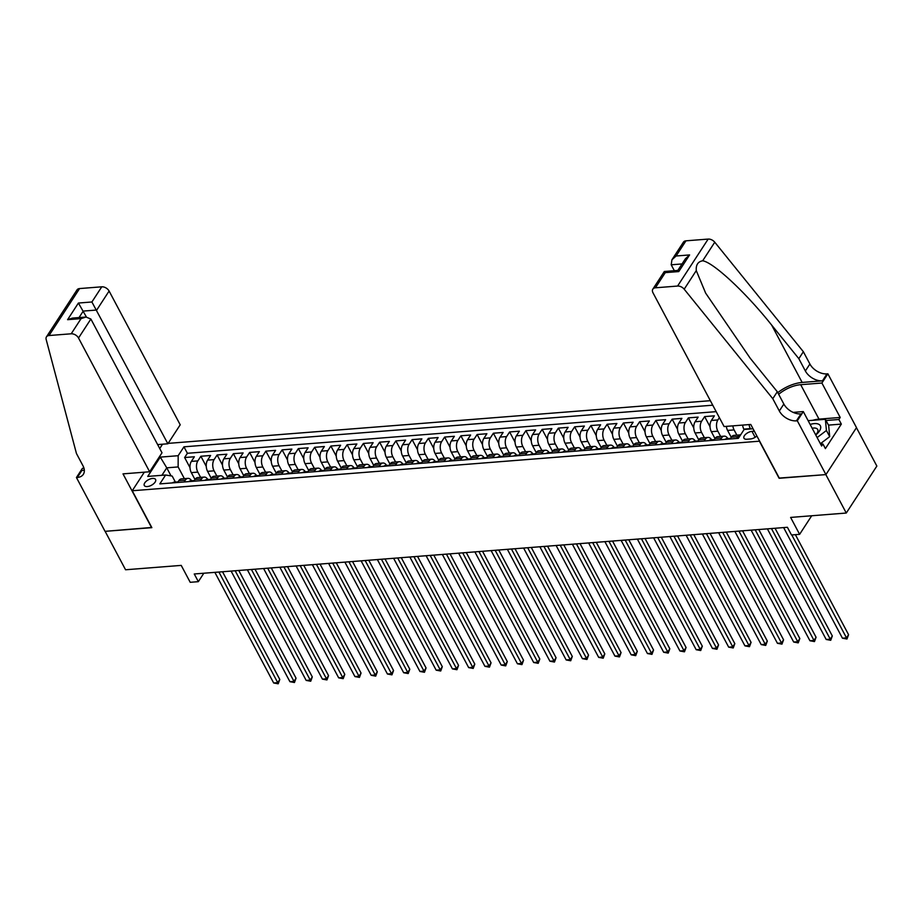 <?xml version="1.0" encoding="UTF-8"?>
<svg xmlns="http://www.w3.org/2000/svg" width="923" height="923" viewBox="0 0 923 923"><rect width="100%" height="100%" fill="white"/><g stroke="black" fill="none" stroke-linecap="round" stroke-linejoin="round"><path stroke-width="1.38" d="M147.299 486.559A6.392 3.138 -28 0 0 153.599 483.79A6.392 3.138 -28 0 0 155.583 479.499A6.392 3.138 -28 0 0 152.583 478.437A6.392 3.138 -28 0 0 146.284 481.206A6.392 3.138 -28 0 0 144.3 485.51A6.392 3.138 -28 0 0 147.299 486.559M710.352 400.686L168.136 443.375M856.452 427.695L876.85 466.069L846.276 513.038L790.619 517.422L799.618 534.336L811.698 515.761M144.323 472.195L132.231 490.759L151.857 527.656L105.13 531.336L125.563 569.768L181.22 565.395L190.219 582.309L198.341 581.663L203.833 573.218M779.266 478.068L825.843 474.607L846.276 513.038M715.002 438.575L711.345 431.687A7.995 4.627 85.5 0 1 711.379 420.461L714.39 415.823L704.641 416.596L710.018 426.714M698.746 439.856L695.088 432.968A7.995 4.627 85.5 0 1 695.123 421.742L698.134 417.104L688.385 417.877L693.773 427.995M682.501 441.136L678.843 434.248A7.995 4.627 85.5 0 1 678.878 423.022L681.889 418.384L672.14 419.157L677.517 429.276M666.244 442.417L662.587 435.529A7.995 4.627 85.5 0 1 662.622 424.303L665.633 419.665L655.884 420.438L661.272 430.556M650 443.698L646.342 436.81A7.995 4.627 85.5 0 1 646.377 425.584L649.388 420.946L639.639 421.707L645.015 431.826M633.743 444.978L630.086 438.09A7.995 4.627 85.5 0 1 630.121 426.853L633.132 422.226L623.383 422.988L628.771 433.106M617.499 446.259L613.841 439.36A7.995 4.627 85.5 0 1 613.876 428.134L616.887 423.507L607.138 424.268L612.514 434.387M601.242 447.528L597.585 440.64A7.995 4.627 85.5 0 1 597.619 429.414L600.631 424.788L590.882 425.549L596.27 435.668M584.997 448.809L581.34 441.921A7.995 4.627 85.5 0 1 581.375 430.695L584.386 426.057L574.637 426.83L580.013 436.948M568.741 450.089L565.084 443.202A7.995 4.627 85.5 0 1 565.118 431.976L568.13 427.337L558.38 428.11L563.768 438.229M552.496 451.37L548.839 444.482A7.995 4.627 85.5 0 1 548.873 433.256L551.885 428.618L542.136 429.391L547.512 439.51M536.24 452.651L532.583 445.763A7.995 4.627 85.5 0 1 532.617 434.537L535.628 429.899L525.879 430.672L531.267 440.79M519.995 453.931L516.338 447.044A7.995 4.627 85.5 0 1 516.372 435.818L519.384 431.179L509.634 431.952L515.011 442.071M503.739 455.212L500.081 448.324A7.995 4.627 85.5 0 1 500.116 437.087L503.127 432.46L493.378 433.222L498.766 443.34M487.494 456.493L483.837 449.605A7.995 4.627 85.5 0 1 483.871 438.367L486.883 433.741L477.133 434.502L482.51 444.621M471.238 457.762L467.58 450.874A7.995 4.627 85.5 0 1 467.615 439.648L470.626 435.021L460.877 435.783L466.265 445.901M454.993 459.043L451.335 452.155A7.995 4.627 85.5 0 1 451.37 440.929L454.381 436.302L444.632 437.064L450.009 447.182M438.737 460.323L435.079 453.435A7.995 4.627 85.5 0 1 435.114 442.209L438.125 437.571L428.376 438.344L433.764 448.463M422.492 461.604L418.834 454.716A7.995 4.627 85.5 0 1 418.869 443.49L421.88 438.852L412.131 439.625L417.508 449.743M406.235 462.885L402.578 455.997A7.995 4.627 85.5 0 1 402.613 444.771L405.624 440.133L395.875 440.906L401.263 451.024M389.991 464.165L386.333 457.277A7.995 4.627 85.5 0 1 386.368 446.051L389.379 441.413L379.63 442.186L385.006 452.305M373.734 465.446L370.077 458.558A7.995 4.627 85.5 0 1 370.111 447.332L373.123 442.694L363.374 443.455L368.762 453.574M357.489 466.726L353.832 459.839A7.995 4.627 85.5 0 1 353.867 448.601L356.878 443.975L347.129 444.736L352.505 454.854M341.233 468.007L337.576 461.108A7.995 4.627 85.5 0 1 337.61 449.882L340.622 445.255L330.872 446.017L336.26 456.135M324.988 469.276L321.331 462.388A7.995 4.627 85.5 0 1 321.366 451.162L324.377 446.536L314.628 447.297L320.004 457.416M308.732 470.557L305.075 463.669A7.995 4.627 85.5 0 1 305.109 452.443L308.12 447.805L298.371 448.578L303.759 458.696M292.487 471.838L288.818 464.95A7.995 4.627 85.5 0 1 288.864 453.724L291.876 449.086L282.126 449.859L287.503 459.977M276.231 473.118L272.573 466.23A7.995 4.627 85.5 0 1 272.608 455.004L275.619 450.366L265.87 451.139L271.258 461.258M259.986 474.399L256.317 467.511A7.995 4.627 85.5 0 1 256.363 456.285L259.375 451.647L249.625 452.42L255.002 462.538M243.73 475.68L240.072 468.792A7.995 4.627 85.5 0 1 240.107 457.566L243.118 452.928L233.369 453.689L238.757 463.808M227.485 476.96L223.816 470.072A7.995 4.627 85.5 0 1 223.862 458.835L226.873 454.208L217.124 454.97L222.501 465.088M211.229 478.241L207.571 471.341A7.995 4.627 85.5 0 1 207.606 460.116L210.617 455.489L200.868 456.25L206.256 466.369M799.618 534.336L791.484 534.971L787.4 527.287L194.257 573.979L198.341 581.663M754.333 431.191L751.991 431.376A6.196 3.034 -28 0 0 745.876 434.052A6.196 3.034 -28 0 0 743.961 438.217A6.196 3.034 -28 0 0 746.869 439.244L750.445 438.967A6.196 3.034 -28 0 0 756.883 435.979M159.725 448.52L162.54 444.194M132.231 490.759L759.641 441.171M175.382 482.083L172.186 476.072L165.609 475.01L159.829 483.894L738.354 438.344L744.134 429.46L753.053 428.757M165.609 475.01L147.738 476.418L160.29 457.116L178.174 455.708L183.954 446.824L712.752 405.197M200.614 477.364L197.822 472.115A7.995 4.627 -94.5 0 1 197.857 460.889L200.868 456.25M194.984 479.51L191.315 472.622L197.822 472.115M216.87 476.083L214.067 470.834A7.995 4.627 -94.5 0 1 214.101 459.608L217.124 454.97M233.115 474.814L230.323 469.553A7.995 4.627 -94.5 0 1 230.358 458.327L233.369 453.689M249.372 473.534L246.568 468.273A7.995 4.627 -94.5 0 1 246.603 457.047L249.625 452.42M265.616 472.253L262.824 466.992A7.995 4.627 -94.5 0 1 262.859 455.766L265.87 451.139M281.873 470.972L279.069 465.723A7.995 4.627 -94.5 0 1 279.104 454.485L282.126 449.859M298.117 469.692L295.325 464.442A7.995 4.627 -94.5 0 1 295.36 453.216L298.371 448.578M314.374 468.411L311.57 463.161A7.995 4.627 -94.5 0 1 311.605 451.935L314.628 447.297M330.619 467.13L327.827 461.881A7.995 4.627 -94.5 0 1 327.861 450.655L330.872 446.017M346.875 465.85L344.071 460.6A7.995 4.627 -94.5 0 1 344.106 449.374L347.129 444.736M363.12 464.581L360.328 459.319A7.995 4.627 -94.5 0 1 360.362 448.093L363.374 443.455M379.376 463.3L376.572 458.039A7.995 4.627 -94.5 0 1 376.607 446.813L379.63 442.186M395.621 462.019L392.829 456.758A7.995 4.627 -94.5 0 1 392.863 445.532L395.875 440.906M411.877 460.739L409.074 455.489A7.995 4.627 -94.5 0 1 409.108 444.251L412.131 439.625M428.122 459.458L425.33 454.208A7.995 4.627 -94.5 0 1 425.365 442.982L428.376 438.344M444.378 458.177L441.575 452.928A7.995 4.627 -94.5 0 1 441.609 441.702L444.632 437.064M460.623 456.897L457.831 451.647A7.995 4.627 -94.5 0 1 457.866 440.421L460.877 435.783M476.879 455.616L474.076 450.366A7.995 4.627 -94.5 0 1 474.11 439.14L477.133 434.502M493.124 454.347L490.332 449.086A7.995 4.627 -94.5 0 1 490.367 437.86L493.378 433.222M509.381 453.066L506.577 447.805A7.995 4.627 -94.5 0 1 506.612 436.579L509.634 431.952M525.625 451.785L522.833 446.524A7.995 4.627 -94.5 0 1 522.868 435.298L525.879 430.672M541.882 450.505L539.078 445.255A7.995 4.627 -94.5 0 1 539.113 434.018L542.136 429.391M558.127 449.224L555.334 443.975A7.995 4.627 -94.5 0 1 555.369 432.749L558.38 428.11M574.383 447.943L571.579 442.694A7.995 4.627 -94.5 0 1 571.614 431.468L574.637 426.83M590.628 446.663L587.836 441.413A7.995 4.627 -94.5 0 1 587.87 430.187L590.882 425.549M606.884 445.382L604.08 440.133A7.995 4.627 -94.5 0 1 604.115 428.907L607.138 424.268M623.129 444.113L620.337 438.852A7.995 4.627 -94.5 0 1 620.371 427.626L623.383 422.988M639.385 442.832L636.582 437.571A7.995 4.627 -94.5 0 1 636.616 426.345L639.639 421.707M655.63 441.552L652.838 436.291A7.995 4.627 -94.5 0 1 652.873 425.065L655.884 420.438M671.886 440.271L669.083 435.01A7.995 4.627 -94.5 0 1 669.117 423.784L672.14 419.157M688.131 438.99L685.339 433.741A7.995 4.627 -94.5 0 1 685.374 422.503L688.385 417.877M704.387 437.71L701.584 432.46A7.995 4.627 -94.5 0 1 701.618 421.234L704.641 416.596M720.632 436.429L717.84 431.179A7.995 4.627 -94.5 0 1 717.875 419.953L719.375 417.646M736.889 435.148L734.085 429.899A7.995 4.627 -94.5 0 1 732.862 425.861M731.247 437.294L727.589 430.406L734.085 429.899M744.065 429.564L743.846 429.126A7.995 4.627 -94.5 0 1 742.611 425.088M750.526 428.964L750.341 428.618A7.995 4.627 -94.5 0 1 749.107 424.58M716.179 411.646L187.392 453.285L184.623 457.531L190 467.649M191.315 472.622A7.995 4.627 85.5 0 1 191.361 461.396L194.372 456.77L184.623 457.531M730.151 438.99L731.316 437.202A7.995 4.627 -94.5 0 1 733.958 435.379L740.465 434.871A7.995 4.627 -94.5 0 1 740.615 434.86M736.646 438.483L737.812 436.683A7.995 4.627 -94.5 0 1 740.465 434.871M720.402 439.763L721.567 437.964A7.995 4.627 -94.5 0 1 724.209 436.152A7.995 4.627 -94.5 0 1 727.878 438.587M724.209 436.152L717.713 436.66A7.995 4.627 85.5 0 0 715.071 438.483L713.894 440.271M704.145 441.044L705.31 439.244A7.995 4.627 -94.5 0 1 707.964 437.433A7.995 4.627 -94.5 0 1 711.633 439.867M707.964 437.433L701.457 437.94A7.995 4.627 85.5 0 0 698.815 439.763L697.65 441.552M687.9 442.325L689.066 440.525A7.995 4.627 -94.5 0 1 691.708 438.713A7.995 4.627 -94.5 0 1 695.377 441.148M691.708 438.713L685.212 439.221A7.995 4.627 85.5 0 0 682.57 441.032L681.393 442.832M671.644 443.605L672.809 441.805A7.995 4.627 -94.5 0 1 675.463 439.983A7.995 4.627 -94.5 0 1 679.132 442.417M675.463 439.983L668.956 440.502A7.995 4.627 85.5 0 0 666.314 442.313L665.148 444.113M655.399 444.886L656.565 443.086A7.995 4.627 -94.5 0 1 659.207 441.263A7.995 4.627 -94.5 0 1 662.876 443.698M659.207 441.263L652.711 441.782A7.995 4.627 85.5 0 0 650.069 443.594L648.892 445.394M639.143 446.155L640.308 444.367A7.995 4.627 -94.5 0 1 642.962 442.544A7.995 4.627 -94.5 0 1 646.631 444.978M642.962 442.544L636.455 443.063A7.995 4.627 85.5 0 0 633.813 444.874L632.647 446.674M622.898 447.436L624.063 445.647A7.995 4.627 -94.5 0 1 626.705 443.825A7.995 4.627 -94.5 0 1 630.374 446.259M626.705 443.825L620.21 444.332A7.995 4.627 85.5 0 0 617.568 446.155L616.391 447.955M606.642 448.716L607.807 446.917A7.995 4.627 -94.5 0 1 610.461 445.105A7.995 4.627 -94.5 0 1 614.13 447.54M610.461 445.105L603.954 445.613A7.995 4.627 85.5 0 0 601.311 447.436L600.146 449.236M590.397 449.997L591.562 448.197A7.995 4.627 -94.5 0 1 594.204 446.386A7.995 4.627 -94.5 0 1 597.873 448.82M594.204 446.386L587.709 446.894A7.995 4.627 85.5 0 0 585.067 448.716L583.89 450.505M574.141 451.278L575.306 449.478A7.995 4.627 -94.5 0 1 577.96 447.667A7.995 4.627 -94.5 0 1 581.628 450.101M577.96 447.667L571.452 448.174A7.995 4.627 85.5 0 0 568.81 449.997L567.645 451.785M557.896 452.558L559.061 450.759A7.995 4.627 -94.5 0 1 561.703 448.947A7.995 4.627 -94.5 0 1 565.372 451.382M561.703 448.947L555.208 449.455A7.995 4.627 85.5 0 0 552.565 451.266L551.389 453.066M541.639 453.839L542.805 452.039A7.995 4.627 -94.5 0 1 545.458 450.216A7.995 4.627 -94.5 0 1 549.127 452.651M545.458 450.216L538.951 450.736A7.995 4.627 85.5 0 0 536.309 452.547L535.144 454.347M525.395 455.12L526.56 453.32A7.995 4.627 -94.5 0 1 529.202 451.497A7.995 4.627 -94.5 0 1 532.871 453.931M529.202 451.497L522.706 452.016A7.995 4.627 85.5 0 0 520.064 453.828L518.888 455.627M509.138 456.389L510.304 454.601A7.995 4.627 -94.5 0 1 512.957 452.778A7.995 4.627 -94.5 0 1 516.626 455.212M512.957 452.778L506.45 453.297A7.995 4.627 85.5 0 0 503.808 455.108L502.643 456.908M492.894 457.67L494.059 455.881A7.995 4.627 -94.5 0 1 496.701 454.058A7.995 4.627 -94.5 0 1 500.37 456.493M496.701 454.058L490.205 454.566A7.995 4.627 85.5 0 0 487.563 456.389L486.386 458.189M476.637 458.95L477.802 457.162A7.995 4.627 -94.5 0 1 480.456 455.339A7.995 4.627 -94.5 0 1 484.125 457.773M480.456 455.339L473.949 455.847A7.995 4.627 85.5 0 0 471.307 457.67L470.142 459.469M460.392 460.231L461.558 458.431A7.995 4.627 -94.5 0 1 464.2 456.62A7.995 4.627 -94.5 0 1 467.869 459.054M464.2 456.62L457.704 457.127A7.995 4.627 85.5 0 0 455.062 458.95L453.885 460.739M444.136 461.512L445.301 459.712A7.995 4.627 -94.5 0 1 447.955 457.9A7.995 4.627 -94.5 0 1 451.624 460.335M447.955 457.9L441.448 458.408A7.995 4.627 85.5 0 0 438.806 460.231L437.64 462.019M427.891 462.792L429.057 460.992A7.995 4.627 -94.5 0 1 431.699 459.181A7.995 4.627 -94.5 0 1 435.368 461.615M431.699 459.181L425.203 459.689A7.995 4.627 85.5 0 0 422.561 461.512L421.384 463.3M411.635 464.073L412.8 462.273A7.995 4.627 -94.5 0 1 415.454 460.462A7.995 4.627 -94.5 0 1 419.123 462.885M415.454 460.462L408.947 460.969A7.995 4.627 85.5 0 0 406.305 462.781L405.139 464.581M395.39 465.354L396.555 463.554A7.995 4.627 -94.5 0 1 399.197 461.731A7.995 4.627 -94.5 0 1 402.866 464.165M399.197 461.731L392.702 462.25A7.995 4.627 85.5 0 0 390.06 464.061L388.883 465.861M379.134 466.623L380.299 464.834A7.995 4.627 -94.5 0 1 382.953 463.011A7.995 4.627 -94.5 0 1 386.622 465.446M382.953 463.011L376.446 463.531A7.995 4.627 85.5 0 0 373.803 465.342L372.638 467.142M362.889 467.903L364.054 466.115A7.995 4.627 -94.5 0 1 366.696 464.292A7.995 4.627 -94.5 0 1 370.365 466.726M366.696 464.292L360.201 464.811A7.995 4.627 85.5 0 0 357.559 466.623L356.382 468.423M346.633 469.184L347.798 467.396A7.995 4.627 -94.5 0 1 350.44 465.573A7.995 4.627 -94.5 0 1 354.12 468.007M350.44 465.573L343.944 466.08A7.995 4.627 85.5 0 0 341.302 467.903L340.137 469.703M330.388 470.465L331.553 468.665A7.995 4.627 -94.5 0 1 334.195 466.853A7.995 4.627 -94.5 0 1 337.864 469.288M334.195 466.853L327.7 467.361A7.995 4.627 85.5 0 0 325.058 469.184L323.881 470.972M314.132 471.745L315.297 469.945A7.995 4.627 -94.5 0 1 317.939 468.134A7.995 4.627 -94.5 0 1 321.619 470.568M317.939 468.134L311.443 468.642A7.995 4.627 85.5 0 0 308.801 470.465L307.636 472.253M297.887 473.026L299.052 471.226A7.995 4.627 -94.5 0 1 301.694 469.415A7.995 4.627 -94.5 0 1 305.363 471.849M301.694 469.415L295.198 469.922A7.995 4.627 85.5 0 0 292.556 471.745L291.38 473.534M281.63 474.307L282.796 472.507A7.995 4.627 -94.5 0 1 285.438 470.695A7.995 4.627 -94.5 0 1 289.118 473.13M285.438 470.695L278.942 471.203A7.995 4.627 85.5 0 0 276.3 473.014L275.135 474.814M265.386 475.587L266.551 473.787A7.995 4.627 -94.5 0 1 269.193 471.965A7.995 4.627 -94.5 0 1 272.862 474.399M269.193 471.965L262.697 472.484A7.995 4.627 85.5 0 0 260.055 474.295L258.878 476.095M249.129 476.868L250.295 475.068A7.995 4.627 -94.5 0 1 252.937 473.245A7.995 4.627 -94.5 0 1 256.617 475.68M252.937 473.245L246.441 473.764A7.995 4.627 85.5 0 0 243.799 475.576L242.634 477.376M232.884 478.137L234.05 476.349A7.995 4.627 -94.5 0 1 236.692 474.526A7.995 4.627 -94.5 0 1 240.361 476.96M236.692 474.526L230.196 475.045A7.995 4.627 85.5 0 0 227.554 476.856L226.377 478.656M216.628 479.418L217.793 477.629A7.995 4.627 -94.5 0 1 220.435 475.806A7.995 4.627 -94.5 0 1 224.116 478.241M220.435 475.806L213.94 476.314A7.995 4.627 85.5 0 0 211.298 478.137L210.132 479.937M200.383 480.698L201.549 478.899A7.995 4.627 -94.5 0 1 204.191 477.087A7.995 4.627 -94.5 0 1 207.86 479.522M204.191 477.087L197.695 477.595A7.995 4.627 85.5 0 0 195.053 479.418L193.876 481.206M184.127 481.979L185.292 480.179A7.995 4.627 -94.5 0 1 187.934 478.368A7.995 4.627 -94.5 0 1 191.615 480.802M187.934 478.368L181.439 478.875A7.995 4.627 85.5 0 0 178.797 480.698L177.631 482.487M779.127 478.276L759.502 441.379M171.043 475.887L166.763 467.834L161.906 475.299M184.369 478.645L178.139 466.934L166.763 467.834L160.29 457.116M726.355 426.368A7.995 4.627 85.5 0 0 727.589 430.406M187.392 453.285L183.954 446.824M178.174 455.708L178.139 466.934M791.784 534.948L846.506 637.874L842.445 638.197L783.627 527.575M795.384 534.659L848.572 634.701L846.506 637.874L846.968 639.016L842.445 638.197M848.572 634.701L846.968 639.016M815.736 434.975A12.991 6.369 -28 0 0 818.816 424.303A12.991 6.369 -28 0 0 810.152 424.453M815.667 434.825A8.895 4.361 -28 0 0 817.697 429.518A8.895 4.361 -28 0 0 816.647 428.514A8.895 4.361 -28 0 0 812.159 428.237M808.133 420.669L825.381 419.307L828.658 425.457L829.696 436.637L820.397 443.721M825.381 419.307L826.431 430.487L817.12 437.571M829.696 436.637L826.431 430.487M724.105 426.553L652.988 292.799A6 3.911 -146.9 0 1 652.838 289.141A6 3.911 -146.9 0 1 655.411 287.803L677.586 286.049L708.16 239.08A6 3.911 33.1 0 1 714.76 242.218L803.356 351.721L809.898 364.02A13.983 9.115 -146.9 0 0 826.985 373.884L827.885 373.815L856.498 427.626L825.923 474.595L779.37 478.264L750.757 424.453L724.105 426.553M803.356 351.721L798.833 358.666L771.663 325.092C745.922 292.66 713.341 262.294 702.668 260.794C697.961 261.624 695.827 264.901 696.277 270.612L705.634 293.099L750.145 358.159L777.304 391.744L783.846 404.043A13.983 9.115 -146.9 0 0 800.945 413.908L796.422 420.853L797.31 420.784L825.923 474.595M777.304 391.744L772.782 398.69L779.324 410.989A13.983 9.115 -146.9 0 0 796.422 420.853M771.663 325.092L802.156 382.434L822.462 380.83A13.983 9.115 -146.9 0 1 805.364 370.965L798.833 358.666M685.974 240.822L676.109 255.994L671.932 259.801L683.412 242.172A6 3.911 33.1 0 1 685.974 240.822L708.16 239.08M696.277 270.612L684.185 289.187L772.782 398.69M812.782 420.3A22.475 11.018 152 0 1 819.001 419.123L840.207 417.461L838.88 419.492L826.016 420.496M820.628 444.171L822.935 443.986L825.393 448.601L841.338 424.095L838.88 419.492M822.935 443.986L821.62 446.017L803.298 411.577L797.31 420.784M827.885 373.815L821.897 383.022L800.691 384.683A22.475 11.018 -28 0 0 778.666 394.306M840.207 417.461L821.897 383.022M674.344 270.704L671.206 264.797L671.932 259.801M802.156 382.434A26.029 12.76 -28 0 0 777.789 392.656M793.169 412.385L803.298 411.577M684.185 289.187A6 3.911 -146.9 0 0 677.586 286.049M841.338 424.095L828.473 425.111M676.109 255.994L689.596 254.933L685.42 258.74L677.805 270.439L678.774 271.57L665.287 272.631L664.329 271.5L652.838 289.141M157.637 444.586L167.871 443.778L180.216 424.799L109.099 291.045L96.742 310.024L83.255 311.086L79.032 317.57M167.871 443.778L91.896 301.983L101.772 286.811L79.586 288.564L49.023 335.534A6 3.911 -146.9 0 0 46.45 336.872A6 3.911 -146.9 0 0 46.15 339.41L76.447 453.505L82.989 465.803A13.983 9.115 33.1 0 1 83.335 474.33A13.983 9.115 33.1 0 1 77.336 477.468L76.436 477.537L105.049 531.348L151.741 527.46M151.603 527.679L123.001 473.868L149.641 471.768L78.524 338.014A6 3.911 -146.9 0 0 71.198 333.791L49.023 335.534M76.436 477.537L82.424 468.33L83.97 468.215M149.641 471.768L161.998 452.789L90.881 319.035L78.524 338.014M46.45 336.872L77.013 289.903A6 3.911 33.1 0 1 79.586 288.564M101.772 286.811A6 3.911 33.1 0 1 109.099 291.045M84.316 470.026A13.983 9.115 33.1 0 1 81.859 470.511L77.336 477.468M86.404 317.004L78.409 303.044L91.896 301.983M71.198 333.791L81.074 318.62L85.989 317.027L90.881 319.035M81.074 318.62L67.587 319.681L72.502 318.089L85.989 317.027M725.12 439.394A5.296 3.057 -94.5 0 1 726.47 438.69L729.551 438.448A5.296 3.057 85.5 0 0 728.57 438.829L728.385 439.129M771.443 528.544L830.25 639.154L826.189 639.477L767.382 528.856M730.416 438.587A5.296 3.057 85.5 0 0 729.551 438.448M775.043 528.256L832.327 635.982L830.25 639.154L830.723 640.297L826.189 639.477M832.327 635.982L830.723 640.297M708.864 440.675A5.296 3.057 -94.5 0 1 710.214 439.971L713.306 439.729A5.296 3.057 85.5 0 0 712.314 440.109L712.141 440.409M755.187 529.814L814.005 640.435L809.944 640.758L751.126 530.137M714.16 439.867A5.296 3.057 85.5 0 0 713.306 439.729M758.787 529.537L816.07 637.262L814.005 640.435L814.467 641.577L809.944 640.758M816.07 637.262L814.467 641.577M692.619 441.955A5.296 3.057 -94.5 0 1 693.969 441.252L697.05 441.009A5.296 3.057 85.5 0 0 696.069 441.39L695.884 441.69M738.942 531.094L797.749 641.716L793.688 642.027L734.881 531.417M697.915 441.148A5.296 3.057 85.5 0 0 697.05 441.009M742.542 530.817L799.826 638.543L797.749 641.716L798.222 642.858L793.688 642.027M799.826 638.543L798.222 642.858M676.363 443.225A5.296 3.057 -94.5 0 1 677.713 442.532L680.805 442.29A5.296 3.057 85.5 0 0 679.813 442.671L679.64 442.971M722.686 532.375L781.504 642.996L777.443 643.308L718.625 532.698M681.659 442.429A5.296 3.057 85.5 0 0 680.805 442.29M726.286 532.098L783.569 639.824L781.504 642.996L781.966 644.139L777.443 643.308M783.569 639.824L781.966 644.139M660.118 444.505A5.296 3.057 -94.5 0 1 661.468 443.813L664.548 443.571A5.296 3.057 85.5 0 0 663.568 443.951L663.383 444.251M706.441 533.656L765.248 644.277L761.187 644.589L702.38 533.979M665.414 443.709A5.296 3.057 85.5 0 0 664.548 443.571M710.041 533.379L767.325 641.093L765.248 644.277L765.721 645.419L761.187 644.589M767.325 641.093L765.721 645.419M643.862 445.786A5.296 3.057 -94.5 0 1 645.212 445.094L648.304 444.851A5.296 3.057 85.5 0 0 647.311 445.232L647.138 445.532M690.185 534.936L749.003 645.546L744.942 645.869L686.124 535.259M649.157 444.99A5.296 3.057 85.5 0 0 648.304 444.851M693.784 534.648L751.068 642.373L749.003 645.546L749.464 646.688L744.942 645.869M751.068 642.373L749.464 646.688M627.617 447.067A5.296 3.057 -94.5 0 1 628.967 446.374L632.047 446.132A5.296 3.057 85.5 0 0 631.067 446.501L630.882 446.801M673.94 536.217L732.747 646.827L728.685 647.15L669.879 536.54M632.913 446.271A5.296 3.057 85.5 0 0 632.047 446.132M677.54 535.928L734.823 643.654L732.747 646.827L733.22 647.969L728.685 647.15M734.823 643.654L733.22 647.969M611.361 448.347A5.296 3.057 -94.5 0 1 612.71 447.655L615.803 447.413A5.296 3.057 85.5 0 0 614.81 447.782L614.637 448.082M657.684 537.498L716.502 648.108L712.441 648.431L653.622 537.809M616.656 447.54A5.296 3.057 85.5 0 0 615.803 447.413M661.283 537.209L718.567 644.935L716.502 648.108L716.963 649.25L712.441 648.431M718.567 644.935L716.963 649.25M595.116 449.628A5.296 3.057 -94.5 0 1 596.466 448.924L599.546 448.682A5.296 3.057 85.5 0 0 598.565 449.063L598.381 449.363M641.439 538.778L700.245 649.388L696.184 649.711L637.378 539.09M600.412 448.82A5.296 3.057 85.5 0 0 599.546 448.682M645.039 538.49L702.322 646.215L700.245 649.388L700.719 650.53L696.184 649.711M702.322 646.215L700.719 650.53M578.859 450.909A5.296 3.057 -94.5 0 1 580.209 450.205L583.301 449.963A5.296 3.057 85.5 0 0 582.309 450.343L582.136 450.643M625.183 540.059L684.001 650.669L679.939 650.992L621.121 540.37M584.155 450.101A5.296 3.057 85.5 0 0 583.301 449.963M628.782 539.77L686.066 647.496L684.001 650.669L684.462 651.811L679.939 650.992M686.066 647.496L684.462 651.811M562.615 452.189A5.296 3.057 -94.5 0 1 563.965 451.485L567.045 451.243A5.296 3.057 85.5 0 0 566.064 451.624L565.88 451.924M608.938 541.328L667.744 651.95L663.683 652.273L604.877 541.651M567.91 451.382A5.296 3.057 85.5 0 0 567.045 451.243M612.537 541.051L669.821 648.777L667.744 651.95L668.217 653.092L663.683 652.273M669.821 648.777L668.217 653.092M546.358 453.458A5.296 3.057 -94.5 0 1 547.708 452.766L550.8 452.524A5.296 3.057 85.5 0 0 549.808 452.905L549.635 453.205M592.681 542.609L651.5 653.23L647.438 653.542L588.62 542.932M551.654 452.662A5.296 3.057 85.5 0 0 550.8 452.524M596.281 542.332L653.565 650.057L651.5 653.23L651.961 654.372L647.438 653.542M653.565 650.057L651.961 654.372M530.114 454.739A5.296 3.057 -94.5 0 1 531.463 454.047L534.544 453.804A5.296 3.057 85.5 0 0 533.563 454.185L533.379 454.485M576.437 543.889L635.243 654.511L631.182 654.822L572.375 544.212M535.409 453.943A5.296 3.057 85.5 0 0 534.544 453.804M580.036 543.612L637.308 651.326L635.243 654.511L635.716 655.653L631.182 654.822M637.308 651.326L635.716 655.653M513.857 456.02A5.296 3.057 -94.5 0 1 515.207 455.327L518.299 455.085A5.296 3.057 85.5 0 0 517.307 455.466L517.134 455.766M560.18 545.17L618.998 655.78L614.937 656.103L556.119 545.493M519.153 455.224A5.296 3.057 85.5 0 0 518.299 455.085M563.78 544.882L621.064 652.607L618.998 655.78L619.46 656.922L614.937 656.103M621.064 652.607L619.46 656.922M497.612 457.3A5.296 3.057 -94.5 0 1 498.962 456.608L502.043 456.366A5.296 3.057 85.5 0 0 501.062 456.735L500.877 457.047M543.935 546.451L602.742 657.061L598.681 657.384L539.874 546.774M502.908 456.504A5.296 3.057 85.5 0 0 502.043 456.366M547.535 546.162L604.807 653.888L602.742 657.061L603.215 658.203L598.681 657.384M604.807 653.888L603.215 658.203M481.356 458.581A5.296 3.057 -94.5 0 1 482.706 457.889L485.798 457.646A5.296 3.057 85.5 0 0 484.806 458.016L484.633 458.316M527.679 547.731L586.497 658.341L582.436 658.664L523.618 548.054M486.652 457.785A5.296 3.057 85.5 0 0 485.798 457.646M531.279 547.443L588.562 655.168L586.497 658.341L586.959 659.484L582.436 658.664M588.562 655.168L586.959 659.484M465.111 459.862A5.296 3.057 -94.5 0 1 466.461 459.158L469.542 458.916A5.296 3.057 85.5 0 0 468.561 459.296L468.376 459.596M511.434 549.012L570.241 659.622L566.18 659.945L507.373 549.323M470.407 459.054A5.296 3.057 85.5 0 0 469.542 458.916M515.034 548.724L572.306 656.449L570.241 659.622L570.714 660.764L566.18 659.945M572.306 656.449L570.714 660.764M448.855 461.142A5.296 3.057 -94.5 0 1 450.205 460.439L453.297 460.196A5.296 3.057 85.5 0 0 452.305 460.577L452.132 460.877M495.178 550.293L553.996 660.903L549.935 661.226L491.117 550.604M454.151 460.335A5.296 3.057 85.5 0 0 453.297 460.196M498.778 550.004L556.061 657.73L553.996 660.903L554.458 662.045L549.935 661.226M556.061 657.73L554.458 662.045M432.61 462.423A5.296 3.057 -94.5 0 1 433.96 461.719L437.041 461.477A5.296 3.057 85.5 0 0 436.06 461.858L435.875 462.158M478.933 551.562L537.74 662.183L533.679 662.506L474.872 551.885M437.906 461.615A5.296 3.057 85.5 0 0 437.041 461.477M482.533 551.285L539.805 659.01L537.74 662.183L538.213 663.325L533.679 662.506M539.805 659.01L538.213 663.325M416.354 463.704A5.296 3.057 -94.5 0 1 417.704 463L420.796 462.758A5.296 3.057 85.5 0 0 419.803 463.138L419.63 463.438M462.677 552.842L521.495 663.464L517.434 663.775L458.616 553.165M421.649 462.896A5.296 3.057 85.5 0 0 420.796 462.758M466.277 552.565L523.56 660.291L521.495 663.464L521.957 664.606L517.434 663.775M523.56 660.291L521.957 664.606M400.097 464.973A5.296 3.057 -94.5 0 1 401.459 464.281L404.539 464.038A5.296 3.057 85.5 0 0 403.559 464.419L403.374 464.719M446.432 554.123L505.239 664.745L501.177 665.056L442.371 554.446M405.405 464.177A5.296 3.057 85.5 0 0 404.539 464.038M450.032 553.846L507.304 661.572L505.239 664.745L505.712 665.887L501.177 665.056M507.304 661.572L505.712 665.887M383.853 466.253A5.296 3.057 -94.5 0 1 385.203 465.561L388.295 465.319A5.296 3.057 85.5 0 0 387.302 465.7L387.129 466M430.176 555.404L488.994 666.014L484.933 666.337L426.114 555.727M389.148 465.457A5.296 3.057 85.5 0 0 388.295 465.319M433.775 555.127L491.059 662.841L488.994 666.014L489.455 667.156L484.933 666.337M491.059 662.841L489.455 667.156M367.596 467.534A5.296 3.057 -94.5 0 1 368.958 466.842L372.038 466.6A5.296 3.057 85.5 0 0 371.058 466.98L370.873 467.28M413.931 556.684L472.738 667.294L468.676 667.617L409.87 557.007M372.904 466.738A5.296 3.057 85.5 0 0 372.038 466.6M417.531 556.396L474.803 664.122L472.738 667.294L473.211 668.437L468.676 667.617M474.803 664.122L473.211 668.437M351.351 468.815A5.296 3.057 -94.5 0 1 352.701 468.123L355.793 467.88A5.296 3.057 85.5 0 0 354.801 468.249L354.628 468.549M397.675 557.965L456.493 668.575L452.432 668.898L393.613 558.288M356.647 468.019A5.296 3.057 85.5 0 0 355.793 467.88M401.274 557.677L458.558 665.402L456.493 668.575L456.954 669.717L452.432 668.898M458.558 665.402L456.954 669.717M335.095 470.095A5.296 3.057 -94.5 0 1 336.457 469.403L339.537 469.149A5.296 3.057 85.5 0 0 338.556 469.53L338.372 469.83M381.43 559.246L440.236 669.856L436.175 670.179L377.369 559.557M340.402 469.288A5.296 3.057 85.5 0 0 339.537 469.149M385.029 558.957L442.302 666.683L440.236 669.856L440.709 670.998L436.175 670.179M442.302 666.683L440.709 670.998M318.85 471.376A5.296 3.057 -94.5 0 1 320.2 470.672L323.292 470.43A5.296 3.057 85.5 0 0 322.3 470.811L322.127 471.111M365.173 560.526L423.992 671.136L419.93 671.459L361.112 560.838M324.146 470.568A5.296 3.057 85.5 0 0 323.292 470.43M368.773 560.238L426.057 667.964L423.992 671.136L424.453 672.279L419.93 671.459M426.057 667.964L424.453 672.279M302.594 472.657A5.296 3.057 -94.5 0 1 303.955 471.953L307.036 471.711A5.296 3.057 85.5 0 0 306.055 472.091L305.871 472.391M348.929 561.795L407.735 672.417L403.674 672.74L344.867 562.119M307.901 471.849A5.296 3.057 85.5 0 0 307.036 471.711M352.528 561.519L409.8 669.244L407.735 672.417L408.208 673.559L403.674 672.74M409.8 669.244L408.208 673.559M286.349 473.937A5.296 3.057 -94.5 0 1 287.699 473.234L290.791 472.991A5.296 3.057 85.5 0 0 289.799 473.372L289.626 473.672M332.672 563.076L391.49 673.698L387.429 674.009L328.611 563.399M291.645 473.13A5.296 3.057 85.5 0 0 290.791 472.991M336.272 562.799L393.556 670.525L391.49 673.698L391.952 674.84L387.429 674.009M393.556 670.525L391.952 674.84M270.093 475.207A5.296 3.057 -94.5 0 1 271.454 474.514L274.535 474.272A5.296 3.057 85.5 0 0 273.554 474.653L273.37 474.953M316.427 564.357L375.234 674.978L371.173 675.29L312.366 564.68M275.4 474.41A5.296 3.057 85.5 0 0 274.535 474.272M320.027 564.08L377.299 671.806L375.234 674.978L375.707 676.121L371.173 675.29M377.299 671.806L375.707 676.121M253.848 476.487A5.296 3.057 -94.5 0 1 255.198 475.795L258.29 475.553A5.296 3.057 85.5 0 0 257.298 475.933L257.125 476.233M300.171 565.637L358.989 676.259L354.928 676.571L296.11 565.961M259.144 475.691A5.296 3.057 85.5 0 0 258.29 475.553M303.771 565.361L361.055 673.075L358.989 676.259L359.451 677.401L354.928 676.571M361.055 673.075L359.451 677.401M237.592 477.768A5.296 3.057 -94.5 0 1 238.953 477.076L242.034 476.833A5.296 3.057 85.5 0 0 241.053 477.214L240.868 477.514M283.926 566.918L342.733 677.528L338.672 677.851L279.865 567.241M242.899 476.972A5.296 3.057 85.5 0 0 242.034 476.833M287.526 566.63L344.798 674.355L342.733 677.528L343.206 678.67L338.672 677.851M344.798 674.355L343.206 678.67M221.347 479.049A5.296 3.057 -94.5 0 1 222.697 478.356L225.789 478.114A5.296 3.057 85.5 0 0 224.797 478.483L224.624 478.783M267.67 568.199L326.488 678.809L322.427 679.132L263.609 568.522M226.643 478.252A5.296 3.057 85.5 0 0 225.789 478.114M271.27 567.91L328.553 675.636L326.488 678.809L326.95 679.951L322.427 679.132M328.553 675.636L326.95 679.951M205.091 480.329A5.296 3.057 -94.5 0 1 206.452 479.637L209.533 479.395A5.296 3.057 85.5 0 0 208.552 479.764L208.367 480.064M251.425 569.479L310.232 680.089L306.171 680.413L247.364 569.791M210.398 479.522A5.296 3.057 85.5 0 0 209.533 479.395M255.025 569.191L312.297 676.917L310.232 680.089L310.705 681.232L306.171 680.413M312.297 676.917L310.705 681.232M188.846 481.61A5.296 3.057 -94.5 0 1 190.196 480.906L193.288 480.664A5.296 3.057 85.5 0 0 192.296 481.045L192.122 481.344M235.169 570.76L293.987 681.37L289.926 681.693L231.108 571.072M194.142 480.802A5.296 3.057 85.5 0 0 193.288 480.664M238.769 570.472L296.052 678.197L293.987 681.37L294.449 682.512L289.926 681.693M296.052 678.197L294.449 682.512M172.589 482.891A5.296 3.057 -94.5 0 1 173.951 482.187L177.031 481.944A5.296 3.057 85.5 0 0 176.051 482.325L175.866 482.625M218.924 572.041L277.731 682.651L273.67 682.974L214.863 572.352M177.897 482.083A5.296 3.057 85.5 0 0 177.031 481.944M222.524 571.752L279.796 679.478L277.731 682.651L278.204 683.793L273.67 682.974M279.796 679.478L278.204 683.793M207.571 471.341L214.067 470.834M223.816 470.072L230.323 469.553M240.072 468.792L246.568 468.273M256.317 467.511L262.824 466.992M272.573 466.23L279.069 465.723M288.818 464.95L295.325 464.442M305.075 463.669L311.57 463.161M321.331 462.388L327.827 461.881M337.576 461.108L344.071 460.6M353.832 459.839L360.328 459.319M370.077 458.558L376.572 458.039M386.333 457.277L392.829 456.758M402.578 455.997L409.074 455.489M418.834 454.716L425.33 454.208M435.079 453.435L441.575 452.928M451.335 452.155L457.831 451.647M467.58 450.874L474.076 450.366M483.837 449.605L490.332 449.086M500.081 448.324L506.577 447.805M516.338 447.044L522.833 446.524M532.583 445.763L539.078 445.255M548.839 444.482L555.334 443.975M565.084 443.202L571.579 442.694M581.34 441.921L587.836 441.413M597.585 440.64L604.08 440.133M613.841 439.36L620.337 438.852M630.086 438.09L636.582 437.571M646.342 436.81L652.838 436.291M662.587 435.529L669.083 435.01M678.843 434.248L685.339 433.741M695.088 432.968L701.584 432.46M711.345 431.687L717.84 431.179M743.846 429.126L750.341 428.618M191.361 461.396L197.857 460.889M207.606 460.116L214.101 459.608M223.862 458.835L230.358 458.327M240.107 457.566L246.603 457.047M256.363 456.285L262.859 455.766M272.608 455.004L279.104 454.485M288.864 453.724L295.36 453.216M305.109 452.443L311.605 451.935M321.366 451.162L327.861 450.655M337.61 449.882L344.106 449.374M353.867 448.601L360.362 448.093M370.111 447.332L376.607 446.813M386.368 446.051L392.863 445.532M402.613 444.771L409.108 444.251M418.869 443.49L425.365 442.982M435.114 442.209L441.609 441.702M451.37 440.929L457.866 440.421M467.615 439.648L474.11 439.14M483.871 438.367L490.367 437.86M500.116 437.087L506.612 436.579M516.372 435.818L522.868 435.298M532.617 434.537L539.113 434.018M548.873 433.256L555.369 432.749M565.118 431.976L571.614 431.468M581.375 430.695L587.87 430.187M597.619 429.414L604.115 428.907M613.876 428.134L620.371 427.626M630.121 426.853L636.616 426.345M646.377 425.584L652.873 425.065M662.622 424.303L669.117 423.784M678.878 423.022L685.374 422.503M695.123 421.742L701.618 421.234M711.379 420.461L717.875 419.953M731.316 437.202L737.812 436.683M715.071 438.483L721.567 437.964M698.815 439.763L705.31 439.244M682.57 441.032L689.066 440.525M666.314 442.313L672.809 441.805M650.069 443.594L656.565 443.086M633.813 444.874L640.308 444.367M617.568 446.155L624.063 445.647M601.311 447.436L607.807 446.917M585.067 448.716L591.562 448.197M568.81 449.997L575.306 449.478M552.565 451.266L559.061 450.759M536.309 452.547L542.805 452.039M520.064 453.828L526.56 453.32M503.808 455.108L510.304 454.601M487.563 456.389L494.059 455.881M471.307 457.67L477.802 457.162M455.062 458.95L461.558 458.431M438.806 460.231L445.301 459.712M422.561 461.512L429.057 460.992M406.305 462.781L412.8 462.273M390.06 464.061L396.555 463.554M373.803 465.342L380.299 464.834M357.559 466.623L364.054 466.115M341.302 467.903L347.798 467.396M325.058 469.184L331.553 468.665M308.801 470.465L315.297 469.945M292.556 471.745L299.052 471.226M276.3 473.014L282.796 472.507M260.055 474.295L266.551 473.787M243.799 475.576L250.295 475.068M227.554 476.856L234.05 476.349M211.298 478.137L217.793 477.629M195.053 479.418L201.549 478.899M178.797 480.698L185.292 480.179M755.141 437.306L751.991 431.376M783.846 404.043L779.324 410.989M805.364 370.965L809.898 364.02M689.596 254.933L678.774 271.57M665.287 272.631L655.411 287.803M714.76 242.218L702.668 260.794M822.462 380.83L826.985 373.884M819.001 419.123L800.691 384.683M682.028 263.943L671.206 264.797M67.587 319.681L78.409 303.044M664.329 271.5L677.817 270.427"/></g></svg>
